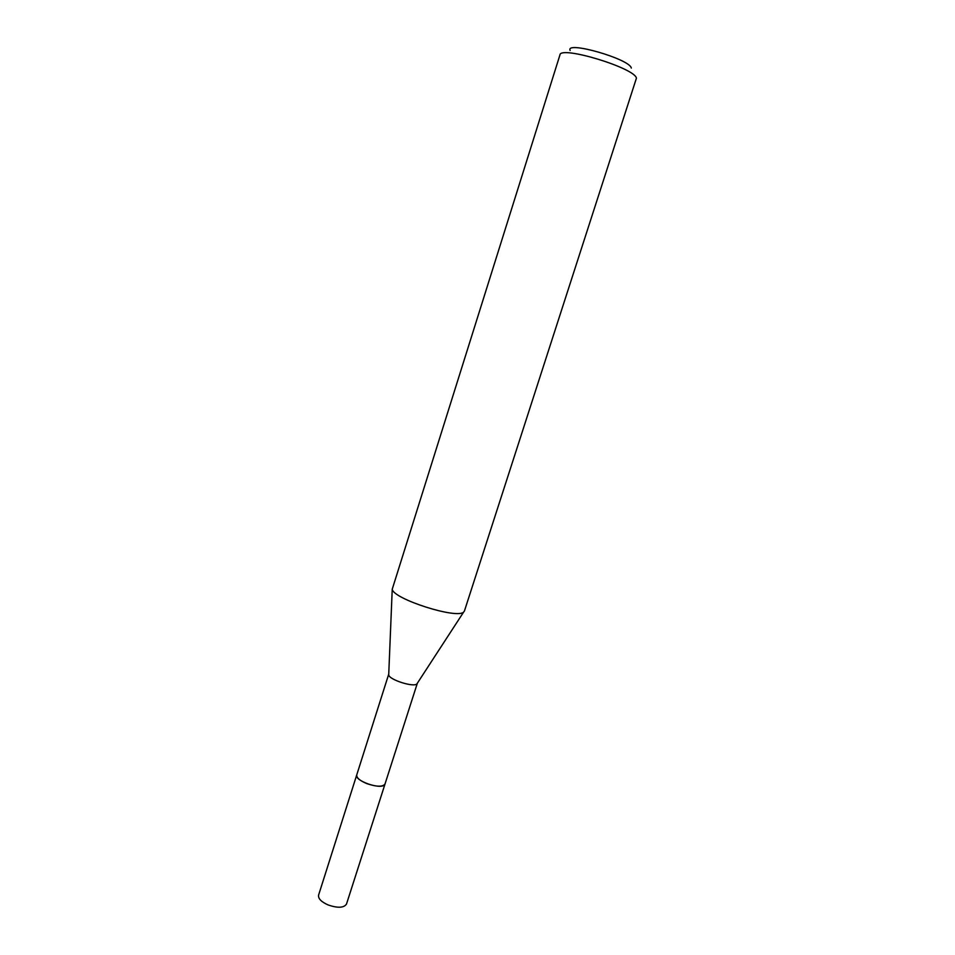 <?xml version="1.0" encoding="UTF-8"?>
<svg xmlns="http://www.w3.org/2000/svg" width="955" height="955" viewBox="0 0 955 955"><rect width="100%" height="100%" fill="white"/><g stroke="black" fill="none" stroke-linecap="round" stroke-linejoin="round"><path stroke-width="1.43" d="M417.335 683.267L416.917 683.887C413.778 687.6 389.115 679.733 388.709 674.887L388.745 674.111M385.08 783.769L384.59 784.712C380.83 790.024 354.042 780.629 356.74 774.947L356.8 774.744M464.428 611.009L463.664 612.036C457.23 619.425 393.197 598.988 392.23 589.235L559.94 54.936C560.215 45.315 635.182 68.068 636.424 78.203L464.428 611.009M631.315 68.056C629.751 58.947 565.109 40.444 570.123 50.46M356.728 774.947C356.418 777.764 359.808 780.653 366.887 783.637C376.664 786.908 382.704 787.015 385.032 783.983L346.498 904.051C343.919 907.93 337.819 908.241 328.198 904.982C321.274 901.878 318.063 898.595 318.576 895.145L388.721 674.17M385.02 783.971L417.323 683.303M416.917 683.887L463.664 612.036M388.709 674.887L392.23 589.235"/></g></svg>
